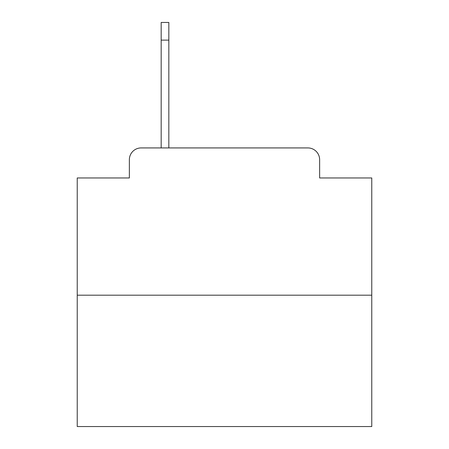 <?xml version="1.0" encoding="UTF-8"?>
<svg xmlns="http://www.w3.org/2000/svg" width="449" height="449" viewBox="0 0 449 449"><rect width="100%" height="100%" fill="white"/><g stroke="black" fill="none" stroke-linecap="round" stroke-linejoin="round"><path stroke-width="0.67" d="M129.368 159.704L129.368 177.961L129.368 159.704A11.781 11.781 0 0 1 141.149 147.923L161.174 147.923L161.174 22.45L168.835 22.45L168.835 147.923L178.55 147.923M371.766 295.189L77.234 295.189L77.234 426.55L371.766 426.55L371.766 177.961L319.632 177.961L319.632 159.704A11.781 11.781 0 0 0 307.851 147.923L141.149 147.923M77.234 295.189L77.234 177.961L129.368 177.961M270.45 147.923L307.851 147.923M319.632 177.961L319.632 159.704M168.835 40.124L161.174 40.124"/></g></svg>
